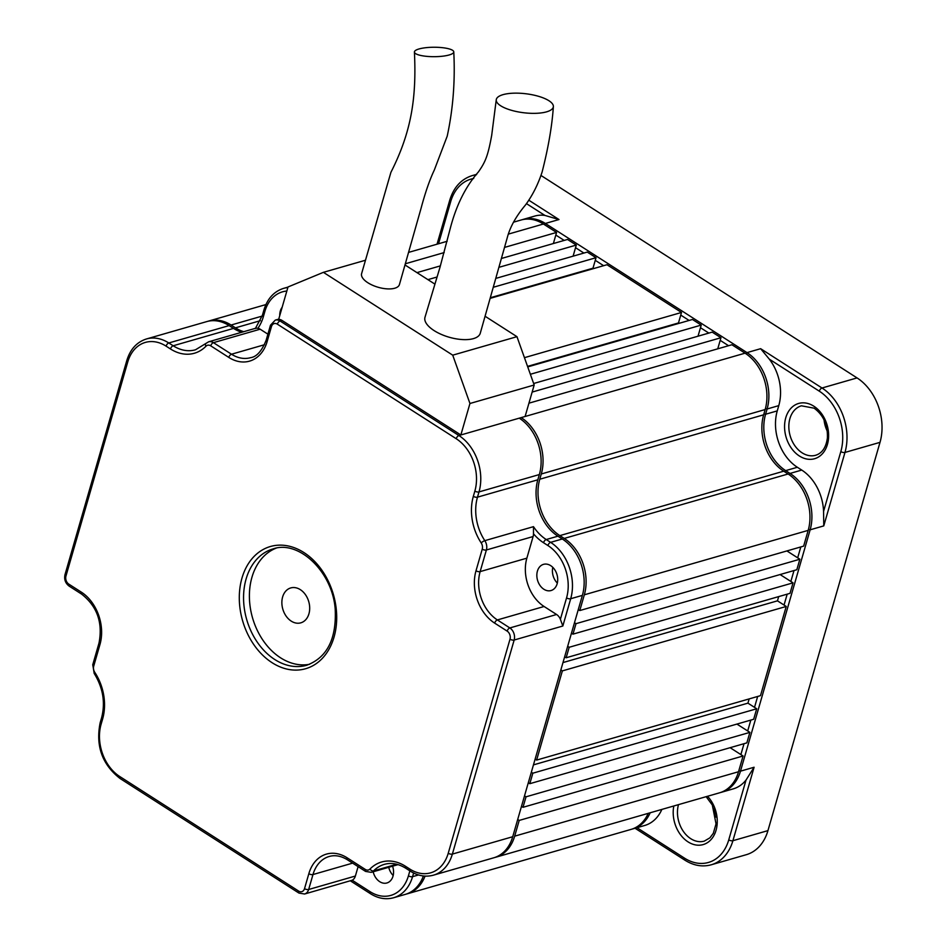 <?xml version="1.0" encoding="UTF-8"?>
<svg xmlns="http://www.w3.org/2000/svg" width="945" height="945" viewBox="0 0 945 945"><rect width="100%" height="100%" fill="white"/><g stroke="black" fill="none" stroke-linecap="round" stroke-linejoin="round"><path stroke-width="1.42" d="M522.065 219.748A42.383 31.504 73.9 0 1 523.034 219.453A42.383 31.504 73.9 0 1 545.359 223.457L747.011 352.615A42.383 31.504 73.9 0 1 767.104 408.996L765.58 414.241A42.383 31.504 73.9 0 0 785.673 470.622L790.055 473.433A42.383 31.504 73.9 0 1 810.137 529.814L740.478 771.167A42.383 31.504 73.9 0 1 721.519 792.253A42.383 31.504 73.9 0 1 720.539 792.512M526.448 203.612L544.899 215.425L558.991 219.535L545.359 223.457L544.367 224.626M544.899 215.425A42.383 31.504 -106.1 0 0 534.716 216.086L523.034 219.453M769.324 359.171L819.315 391.183A45.419 33.748 73.9 0 1 840.826 451.592L823.567 511.422A42.383 31.504 -106.1 0 0 801.738 470.067L797.356 467.267A42.383 31.504 73.9 0 1 777.262 410.886L778.774 405.629A42.383 31.504 -106.1 0 0 769.324 359.171L760.642 348.693L747.011 352.615L746.007 353.796M650.184 812.783A42.383 31.504 73.9 0 1 633.044 828.836L644.726 825.469A42.383 31.504 -106.1 0 0 661.866 809.416M721.519 792.253L733.19 788.886A42.383 31.504 -106.1 0 0 746.03 780.038L754.098 767.245L740.478 771.167L738.789 770.825M823.567 511.422L823.768 525.892L810.137 529.814L808.447 529.472M740.88 754.582L744.022 743.691M747.696 730.969L750.838 720.078M754.512 707.368L757.654 696.465M784.043 605.048L787.185 594.157M790.859 581.435L794.001 570.544M797.674 557.833L800.817 546.931M728.571 345.716L720.196 340.354M708.845 333.077L700.469 327.714M689.118 320.449L680.743 315.087M603.631 265.687L595.267 260.336M583.904 253.059L575.54 247.696M564.177 240.42L555.814 235.057M633.044 828.836A42.383 31.504 73.9 0 1 632.063 829.096M540.953 175.451L857.056 377.917A48.443 36.005 73.9 0 1 880.008 442.354L844.972 452.442A3.024 1.311 -163.9 0 1 840.826 451.592M880.008 442.354L767.942 830.62A48.443 36.005 73.9 0 1 746.266 854.705L711.231 864.793A48.443 36.005 73.9 0 0 732.907 840.707A3.024 1.311 -163.9 0 1 728.76 839.857A45.419 33.748 73.9 0 1 684.523 858.154L636.977 827.702M560.385 619.306L566.563 597.89A3.024 1.311 16.1 0 0 570.697 598.728L562.83 626.015L560.385 619.306A9.084 6.745 -106.1 0 0 556.581 614.498L544.084 606.489A36.335 27.003 73.9 0 1 526.861 558.164L533.11 536.536A9.084 6.745 -106.1 0 0 533.488 533.783L533.488 526.66A42.383 31.504 -106.1 0 0 546.234 539.536L557.916 536.181L562.299 538.993A42.383 31.504 -106.1 0 1 582.38 595.374L512.722 836.727A42.383 31.504 -106.1 0 1 493.751 857.8L433.412 875.176A42.383 31.504 -106.1 0 0 452.371 854.091L512.722 836.727M355.379 876.039A9.084 6.745 -106.1 0 1 352.19 880.22L304.597 894.005A9.084 6.745 -106.1 0 0 308.661 889.493L355.379 876.039L358.108 866.624M267.896 334.164L260.147 329.203A9.084 6.745 -106.1 0 0 257.914 328.269L255.953 328.175L208.644 341.795L195.497 349.78A42.383 31.504 -106.1 0 1 173.171 345.776L233.51 328.399A42.383 31.504 -106.1 0 0 241.825 332.238M392.577 866.187A13.62 10.123 73.9 0 1 386.907 882.973A13.62 10.123 73.9 0 1 373.169 871.774M388.738 867.297A13.62 10.123 -106.1 0 0 393.179 875.495M279.744 315.63A13.62 10.123 73.9 0 1 282.165 307.255M537.41 571.134A13.62 10.123 73.9 0 1 543.505 564.354A13.62 10.123 73.9 0 1 557.007 574.643A13.62 10.123 73.9 0 1 551.041 590.542A13.62 10.123 73.9 0 1 540.032 585.498A13.62 10.123 73.9 0 1 537.41 571.134M552.801 567.354A13.62 10.123 -106.1 0 0 557.314 583.065M352.19 880.22L370.086 891.678A3.024 1.547 122.6 0 0 370.405 893.675C378.071 898.482 385.808 899.841 393.604 897.75L405.287 894.383A42.383 31.504 -106.1 0 0 423.384 875.968M533.11 536.536L486.391 549.978A9.084 6.745 -106.1 0 0 484.82 540.658A42.383 31.504 -106.1 0 1 477.485 497.164L537.823 479.8A42.383 31.504 -106.1 0 0 557.916 536.181M537.823 479.8L539.347 474.555A42.383 31.504 -106.1 0 0 519.254 418.162L525.101 416.485L534.185 385.005L469.948 403.491L460.853 434.972L519.254 418.162M282 320.414L460.853 434.972L458.916 435.539L280.051 320.981L282 320.414A9.084 6.745 73.9 0 0 278.669 319.363L288.012 286.973L323.403 272.337L452.726 355.166L516.962 336.68L485.257 316.362M233.51 328.399L229.127 325.6A42.383 31.504 -106.1 0 0 206.801 321.583L146.463 338.96C136.801 342.066 130.233 349.284 126.784 360.6L64.992 574.666C64 579.427 65.382 583.242 69.139 586.113A3.024 1.547 122.6 0 1 68.82 584.128L81.317 592.125A3.024 1.547 122.6 0 0 81.636 594.121C97.146 606.336 102.946 622.649 99.001 643.084A3.024 1.311 -163.9 0 0 99.969 644.478A39.359 29.248 -106.1 0 0 81.317 592.125M309.535 664.288A60.551 45.006 73.9 0 1 280.63 657.85A60.551 45.006 73.9 0 1 251.937 577.3A60.551 45.006 73.9 0 1 276.117 548.171M282.626 596.957A18.168 13.502 73.9 0 1 290.753 587.932A18.168 13.502 73.9 0 1 308.755 601.646A18.168 13.502 73.9 0 1 300.805 622.838A18.168 13.502 73.9 0 1 286.122 616.116A18.168 13.502 73.9 0 1 282.626 596.957M496.255 99.757L491.695 135.348C487.88 156.256 485.317 162.032 478.453 171.872C465.861 186.236 456.577 204.663 450.588 227.178L439.897 267.6L424.978 317.307A28.763 12.427 16.1 0 0 434.121 330.608A28.763 12.427 16.1 0 0 473.445 338.617A28.763 12.427 16.1 0 0 480.261 333.254L507.3 237.573C510.028 227.048 516.112 216.169 525.538 204.923C532.555 195.343 538.095 184.346 542.135 171.943C548.336 147.633 552.081 125.898 553.357 106.738A28.763 9.556 -173 0 1 546.588 111.841A28.763 9.556 -173 0 1 514.423 111.085A28.763 9.556 -173 0 1 496.255 99.768A28.763 9.556 -173 0 1 525.963 93.768A28.763 9.556 -173 0 1 553.357 106.738M414.418 52.01C416.521 96.685 411.949 130.871 390.911 172.333L361.604 273.637A19.68 8.505 16.1 0 0 367.865 282.744A19.68 8.505 16.1 0 0 394.762 288.225A19.68 8.505 16.1 0 0 399.428 284.551L421.104 208.16C425.297 192.449 429.703 179.739 434.322 170.029L447.198 136.198C453.068 109.088 455.254 80.998 453.777 51.916A19.68 4.713 179.9 0 1 449.17 54.964A19.68 4.713 179.9 0 1 427.376 56.416A19.68 4.713 179.9 0 1 414.418 52.022A19.68 4.713 179.9 0 1 434.086 47.25A19.68 4.713 179.9 0 1 453.777 51.916M434.924 284.126L405.133 265.049M365.526 260.218L323.403 272.337M469.948 403.491L452.726 355.166M516.962 336.68L534.185 385.005M425.061 876.109A42.383 31.504 73.9 0 1 407.236 893.828A42.383 31.504 73.9 0 1 406.255 894.088M730.119 747.696L743.077 755.988L519.207 820.425L514.671 836.16A42.383 31.504 73.9 0 1 495.7 857.245A42.383 31.504 73.9 0 1 494.719 857.505M519.207 820.425L517.706 819.457M521.486 806.345L522.998 807.302L526.022 796.812L524.522 795.844M528.302 782.732L529.814 783.688L532.838 773.199L531.326 772.23M535.118 759.118L536.618 760.087L562.369 670.891L560.857 669.922M567.673 646.309L569.185 647.278L566.149 657.767L564.649 656.81M574.489 622.696L576.001 623.665L572.965 634.154L571.465 633.197M528.94 403.172L731.914 344.748L745.073 353.17A42.383 31.504 73.9 0 1 765.155 409.551L763.643 414.808A42.383 31.504 73.9 0 0 783.724 471.189L559.853 535.614L564.248 538.426A42.383 31.504 73.9 0 1 584.329 594.807L579.781 610.553L578.281 609.584M559.853 535.614A42.383 31.504 73.9 0 1 539.772 479.233L541.284 473.988A42.383 31.504 73.9 0 0 521.203 417.607L745.073 353.17M243.775 331.683A42.383 31.504 73.9 0 1 235.459 327.844L231.076 325.033A42.383 31.504 73.9 0 0 208.75 321.028L265.923 304.573M207.782 321.324A42.383 31.504 73.9 0 1 208.75 321.028M513.454 222.205L521.085 220.008A42.383 31.504 73.9 0 1 543.41 224.012L556.57 232.435L553.368 243.538M502.197 258.257L567.52 239.463L576.296 245.074L573.095 256.166M496.751 278.137L587.258 252.091L596.023 257.713L592.987 268.203L490.963 297.569M593.59 268.581L592.987 268.203M490.786 298.171L606.985 264.73L681.499 312.464L678.475 322.954L679.065 323.332M527.735 366.896L692.461 319.481L701.225 325.092L698.024 336.196M533.653 383.505L712.187 332.12L720.952 337.731L717.751 348.823M783.724 471.189L788.106 473.988A42.383 31.504 73.9 0 1 808.188 530.369L803.652 546.115L579.781 610.553M572.965 634.154L796.836 569.729L799.86 559.227L786.913 550.935M566.149 657.767L790.02 593.342L793.044 582.841L780.097 574.548M536.618 760.087L760.489 695.65L786.228 606.454L777.463 600.843L778.692 596.602M749.161 698.91L747.932 703.151L756.709 708.762L753.673 719.263L529.814 783.688M736.935 724.083L749.893 732.375L746.857 742.876L522.998 807.302M743.077 755.988L738.529 771.734A42.383 31.504 73.9 0 1 719.57 792.808L495.7 857.245M648.235 813.338A42.383 31.504 73.9 0 1 631.095 829.391L407.236 893.828M777.463 600.843L562.984 662.575M747.932 703.151L533.452 764.883M799.86 559.227L576.001 623.665M749.893 732.375L526.022 796.812M793.044 582.841L569.185 647.278M756.709 708.762L532.838 773.199M786.228 606.454L562.369 670.891M720.952 337.731L532.141 392.08M701.225 325.092L530.358 374.279M681.499 312.464L524.44 357.671M678.475 322.954L527.558 366.388M494.14 287.032L596.023 257.713M499.858 267.069L576.296 245.074M416.958 272.621L440.405 265.876M504.913 247.306L556.57 232.435M437.086 277.003L427.92 279.637M438.527 243.775L450.67 201.698A3.024 1.311 -163.9 0 1 449.714 200.305L437.039 244.2M813.787 406.173A28.763 21.381 73.9 0 1 821.028 455.112A28.763 21.381 73.9 0 1 784.964 432.007A28.763 21.381 73.9 0 1 813.787 406.173M778.774 405.629L767.104 408.996L765.403 408.653M760.642 348.693L822.008 388.005A3.024 1.547 122.6 0 0 819.315 391.183M827.336 431.298A25.739 19.124 73.9 0 1 824.052 419.899M707.521 796.281A28.763 21.381 73.9 0 1 714.822 833.679A28.763 21.381 73.9 0 1 687.523 841.534A28.763 21.381 73.9 0 1 673.82 805.979M746.03 780.038L728.76 839.857M754.098 767.245L732.907 840.707L767.942 830.62M706.139 796.67L712.306 804.986L716.026 823.839L713.321 833.289L709.908 837.837L704.285 841.121A25.739 19.124 73.9 0 1 683.554 831.671A25.739 19.124 73.9 0 1 678.486 804.632M815.653 455.266A25.739 19.124 73.9 0 1 790.162 435.822A25.739 19.124 73.9 0 1 801.419 405.807L814.094 408.169C823.438 415.044 827.867 424.99 827.395 437.996C826.06 447.481 822.138 453.246 815.653 455.266M857.056 377.917L822.008 388.005A48.443 36.005 73.9 0 1 844.972 452.442L823.768 525.892M715.967 817.141A25.739 19.124 73.9 0 1 712.684 805.742M635.052 828.257L684.841 860.139A3.024 1.547 -57.4 0 1 684.523 858.154M449.714 200.305C453.659 187.393 461.125 179.172 472.098 175.64A48.443 36.005 73.9 0 1 476.374 174.778M450.67 201.698A45.419 33.748 73.9 0 1 473.681 178.499M528.751 200.175L558.991 219.535M801.738 470.067L790.055 473.433L789.051 474.614M763.903 413.898L765.58 414.241L777.262 410.886M784.681 471.791L785.673 470.622L797.356 467.267M526.861 558.164L480.143 571.607A3.024 1.311 -163.9 0 1 476.008 570.768L482.245 549.139A6.06 4.501 -106.1 0 0 481.206 542.926A3.024 0.791 146.6 0 1 484.82 540.658L533.488 526.66M257.914 328.269A45.419 33.748 -106.1 0 0 263.371 316.658A3.024 1.311 -163.9 0 1 262.403 315.252L255.339 328.553M260.147 329.203L213.428 342.657A9.084 6.745 -106.1 0 0 208.644 341.795M352.639 863.128L312.984 874.538A3.024 1.311 -163.9 0 1 308.838 873.7L304.526 888.643A6.06 4.501 -106.1 0 1 298.632 891.088L119.767 776.53A39.359 29.248 -106.1 0 1 101.115 724.177A3.024 1.311 -163.9 0 1 100.158 722.771C95.528 745.959 102.166 764.54 120.086 778.515A3.024 1.547 -57.4 0 1 119.767 776.53M347.488 859.832A3.024 1.547 -57.4 0 1 347.181 857.836L365.254 869.412A3.024 1.547 -57.4 0 0 365.561 871.408L347.488 859.832C341.192 855.934 335.097 854.812 329.238 856.465A36.335 27.003 -106.1 0 0 312.984 874.538L308.661 889.493A3.024 1.311 -163.9 0 1 304.526 888.643M370.086 891.678A39.359 29.248 -106.1 0 0 408.429 875.826L409.858 870.865M264.494 344.724L231.501 354.221L213.428 342.657A3.024 1.547 -57.4 0 0 210.723 345.835A6.06 4.501 -106.1 0 0 205.986 346.201A3.024 1.866 -135.6 0 1 205.774 343.519M267.14 341.558A39.359 29.248 -106.1 0 1 228.796 357.411A3.024 1.547 -57.4 0 1 231.501 354.221A36.335 27.003 -106.1 0 0 250.638 357.659C256.686 356.82 261.859 350.985 266.171 340.153L270.483 325.198A3.024 1.311 -163.9 0 0 271.451 326.604L267.14 341.558A3.024 1.311 -163.9 0 1 266.171 340.153M286.843 291.048A39.359 29.248 -106.1 0 0 264.883 311.413L263.371 316.658M544.084 606.489L497.365 619.932A3.024 1.547 122.6 0 0 494.66 623.121L507.158 631.118A6.06 4.501 -106.1 0 1 510.016 639.174L448.237 853.252A39.359 29.248 -106.1 0 1 409.894 869.105L405.511 866.293A45.419 33.748 -106.1 0 0 369.991 869.046A6.06 4.501 -106.1 0 1 365.254 869.412M482.245 549.139A3.024 1.311 -163.9 0 0 486.391 549.978L480.143 571.607A36.335 27.003 -106.1 0 0 497.365 619.932L509.851 627.941A3.024 1.547 122.6 0 0 507.158 631.118M556.581 614.498L509.851 627.941A9.084 6.745 -106.1 0 1 514.163 640.025A3.024 1.311 -163.9 0 1 510.016 639.174M241.955 578.139A63.587 47.25 -106.1 0 0 297.226 670.076A63.587 47.25 -106.1 0 0 324.773 574.654A63.587 47.25 -106.1 0 0 241.955 578.139M99.969 644.478L93.72 666.107A6.06 4.501 -106.1 0 0 94.772 672.32A45.419 33.748 -106.1 0 1 102.639 718.932L101.115 724.177M347.181 857.836A39.359 29.248 -106.1 0 0 308.838 873.7M476.008 570.768A39.359 29.248 -106.1 0 0 494.66 623.121M539.347 474.555L478.997 491.92L477.485 497.164A3.024 1.311 -163.9 0 1 473.339 496.326A45.419 33.748 -106.1 0 0 481.206 542.926M473.339 496.326L474.862 491.081A39.359 29.248 -106.1 0 0 456.211 438.716L277.346 324.159A6.06 4.501 -106.1 0 0 271.451 326.604M228.796 357.411L210.723 345.835M68.82 584.128A6.06 4.501 -106.1 0 1 65.949 576.072L127.74 362.006A39.359 29.248 -106.1 0 1 166.084 346.142L170.466 348.953A45.419 33.748 -106.1 0 0 205.986 346.201M393.604 897.75A42.383 31.504 -106.1 0 0 412.563 876.665L418.517 874.952M408.429 875.826A3.024 1.311 16.1 0 0 412.563 876.665L413.615 873.015M405.511 866.293A3.024 1.547 -57.4 0 0 405.83 868.278C398.459 863.718 391.301 862.407 384.379 864.356A42.383 31.504 -106.1 0 0 373.547 870.924L396.711 864.262M566.563 597.89A39.359 29.248 -106.1 0 0 547.911 545.537A3.024 1.547 -57.4 0 1 550.616 542.347A42.383 31.504 -106.1 0 1 570.697 598.728L582.38 595.374M562.83 626.015L514.163 640.025L452.371 854.091A3.024 1.311 -163.9 0 1 448.237 853.252M547.911 545.537L543.529 542.725A3.024 1.547 -57.4 0 1 546.234 539.536L550.616 542.347L562.299 538.993M474.862 491.081A3.024 1.311 -163.9 0 0 478.997 491.92A42.383 31.504 -106.1 0 0 458.916 435.539A3.024 1.547 -57.4 0 0 456.211 438.716M287.847 287.552A42.383 31.504 -106.1 0 0 283.594 288.367C273.932 291.473 267.376 298.691 263.915 310.007L262.403 315.252M170.466 348.953A3.024 1.547 -57.4 0 1 173.171 345.776L168.789 342.964L229.127 325.6M166.084 346.142A3.024 1.547 -57.4 0 1 168.789 342.964A42.383 31.504 -106.1 0 0 146.463 338.96M533.488 533.783A45.419 33.748 -106.1 0 0 543.529 542.725M246.102 578.99A60.551 45.006 -106.1 0 0 257.749 642.848A60.551 45.006 -106.1 0 0 306.688 665.256C327.112 657.637 336.621 638.903 335.203 609.064C332.404 571.477 298.596 539.879 273.188 548.868A60.551 45.006 -106.1 0 0 246.102 578.99M277.346 324.159A3.024 1.547 -57.4 0 1 280.051 320.981A9.084 6.745 -106.1 0 0 275.267 320.119L278.74 319.127M120.086 778.515L298.939 893.072A3.024 1.547 -57.4 0 1 298.632 891.088M102.639 718.932A3.024 1.311 -163.9 0 1 101.67 717.527L100.158 722.771M94.772 672.32A3.024 0.791 146.6 0 0 94.193 673.431C102.981 687.712 105.474 702.407 101.67 717.527M93.72 666.107A3.024 1.311 -163.9 0 1 92.764 664.713L94.193 673.431M365.561 871.408L371.22 872.341A9.084 6.745 -106.1 0 0 373.547 870.924A3.024 1.866 -135.6 0 1 369.991 869.046M65.949 576.072A3.024 1.311 -163.9 0 1 64.992 574.666M405.83 868.278L410.213 871.089A3.024 1.547 -57.4 0 1 409.894 869.105M127.74 362.006A3.024 1.311 -163.9 0 1 126.784 360.6M264.883 311.413A3.024 1.311 -163.9 0 1 263.915 310.007M788.106 473.988L564.248 538.426M765.155 409.551L541.284 473.988M763.643 414.808L539.772 479.233M543.41 224.012L508.268 234.136M444.185 252.575L405.535 263.702M262.155 316.091L231.076 325.033M260.407 320.662L235.459 327.844M738.529 771.734L514.671 836.16M808.188 530.369L584.329 594.807M826.863 428.286L825.257 422.698M684.841 860.139C693.571 865.62 702.371 867.179 711.231 864.793M715.495 814.129L713.888 808.542M472.098 175.64L476.717 174.317M350.371 880.834L370.405 893.675M287.977 287.103L283.594 288.367M298.939 893.072L304.597 894.005M92.764 664.713L99.001 643.084M81.636 594.121L69.139 586.113M410.213 871.089C417.879 875.909 425.616 877.267 433.412 875.176M275.267 320.119L270.483 325.198M398.022 864.628L371.22 872.341M408.901 252.303L447.162 241.282"/></g></svg>
